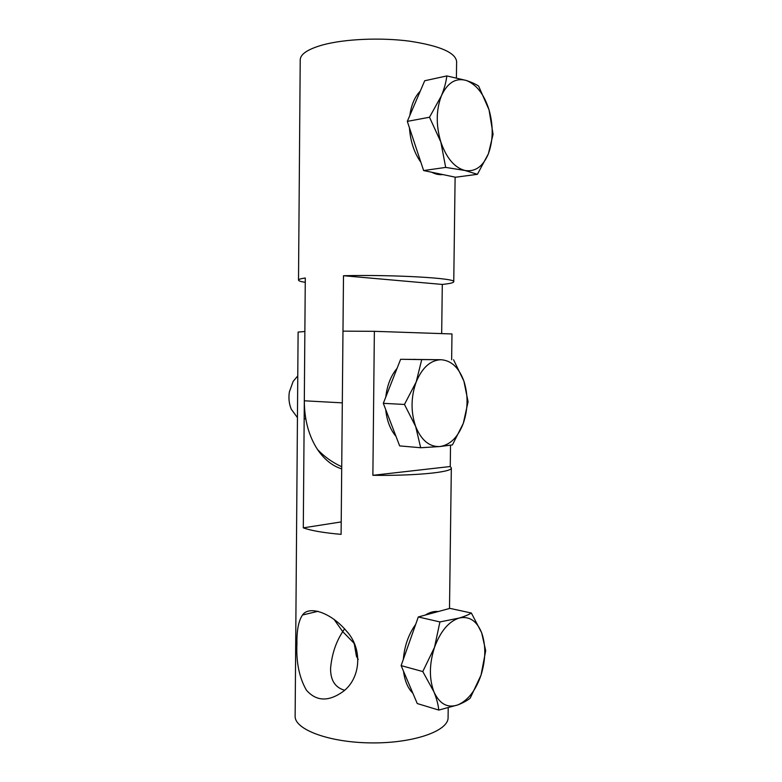 <?xml version="1.0" encoding="UTF-8"?>
<svg xmlns="http://www.w3.org/2000/svg" width="782" height="782" viewBox="0 0 782 782"><rect width="100%" height="100%" fill="white"/><g stroke="black" fill="none" stroke-linecap="round" stroke-linejoin="round"><path stroke-width="1.17" d="M441.674 333.601L442.299 284.433C449.787 283.661 453.609 282.771 453.755 281.745C456.698 278.216 393.629 274.502 343.493 275.723L342.311 402.857L304.315 400.795C304.393 419.836 308.792 436.082 317.531 449.533C324.315 459.484 332.37 465.935 341.705 468.887M305.254 282.361C300.845 281.637 298.597 280.885 298.509 280.112C298.489 279.36 300.757 278.656 305.293 277.991L304.315 400.795M298.509 280.112L300.22 59.872C300.356 54.134 307.844 49.158 322.692 44.936C344.393 39.002 380.306 37.36 409.318 41.133C439.689 45.747 455.456 52.531 456.62 61.504L456.405 77.838M442.299 284.433L343.493 275.723M344.569 690.252C335.126 687.554 330.454 680.252 330.571 668.366C331.861 654.231 335.918 641.993 342.741 631.641L354.011 643.185M296.935 643.801C296.701 630.37 298.568 620.771 302.517 615.004C309.066 605.258 331.148 612.648 346.67 631.26C363.219 649.246 360.6 678.815 342.77 691.777C328.352 701.894 316.241 701.366 306.417 690.174C299.242 677.662 296.075 662.198 296.935 643.801M344.539 628.767L342.741 631.641L333.924 619.207M341.206 521.926L303.299 527.85C311.07 530.655 323.67 532.825 341.099 534.36L342.975 331.138L374.363 331.324L451.976 333.953L451.644 359.73M448.203 707.935L448.086 717.612C448.536 730.926 413.473 743.428 371.147 742.9C328.811 742.538 294.208 729.303 295.137 716.009L298.108 332.076L304.863 331.509L303.299 527.85M450.53 445.232L450.256 466.522L451.331 467.929C452.495 472.152 415.975 475.915 372.877 475.309L374.363 331.324M450.256 466.522L372.877 475.309M396.005 436.366C390.286 429.66 386.855 420.716 385.702 409.543M385.78 397.07C387.129 385.301 390.892 375.722 397.07 368.342M413.57 359.358L415.359 359.368M297.766 375.917L293.133 381.421L289.36 391.958C288.431 398.126 289.066 403.874 291.266 409.221L297.443 417.608M420.677 447.744L439.836 446.551C429.406 447.001 421.351 440.325 415.672 426.522C410.687 411.909 410.863 397.041 416.2 381.939L404.46 404.45L415.672 426.522L420.677 447.744L399.661 445.896L383.317 403.336L400.628 359.29L440.931 359.72C451.234 360.414 458.887 367.52 463.873 381.039C468.291 394.969 468.105 409.074 463.306 423.355C457.959 437.265 450.139 444.997 439.836 446.551L452.436 444.899L463.306 423.355L468.086 401.752L463.873 381.039L453.55 359.759M416.2 381.939C422.221 367.579 430.471 360.179 440.931 359.72L421.733 359.593L416.2 381.939M400.628 359.29L421.733 359.593M383.317 403.336L404.46 404.45M442.837 174.572C439.201 174.982 435.535 174.22 431.84 172.284L431.811 172.265M420.912 162.353C414.206 152.901 410.374 141.366 409.436 127.759M409.836 115.482C411.293 104.847 414.763 96.743 420.257 91.152M477.411 174.318L455.574 177.24L423.629 170.554L407.314 121.376L424.704 80.751L446.845 75.932C446.082 82.13 444.274 88.747 441.419 95.775C447.47 82.716 455.72 77.604 466.18 80.438C476.463 84.417 484.087 94.221 489.043 109.851C493.442 125.726 493.227 140.34 488.427 153.692C483.081 166.488 475.26 172.089 464.977 170.486L477.411 174.318L488.427 153.692L493.071 134.309L489.043 109.851L478.623 86.088C475.622 84.075 471.478 82.198 466.18 80.438L446.845 75.932M440.843 142.05C435.877 125.257 436.073 109.822 441.419 95.775L429.494 117.241L440.843 142.05C446.512 158.208 454.557 167.69 464.977 170.486L445.681 167.407L440.843 142.05M407.314 121.376L429.494 117.241M423.629 170.554L445.681 167.407M412.867 693.204L412.788 693.135C407.833 688.209 404.753 680.927 403.532 671.288M403.317 659.402C404.499 645.844 408.624 634.163 415.682 624.368M425.291 615.063C429.748 612.228 434.118 611.045 438.409 611.514M354.158 643.087L356.416 656.245L358.215 659.451M354.011 642.765L354.031 643.703M438.79 710.076L457.841 704.914C447.529 708.355 439.572 704.025 433.961 691.904C429.044 678.766 429.23 663.908 434.518 647.33L422.779 671.562L433.961 691.904C436.6 698.502 438.213 704.553 438.79 710.076L417.265 703.556L401.127 665.619L418.302 616.959L449.953 608.376L471.37 613.029C468.369 614.857 464.254 616.548 459.005 618.093C469.19 615.825 476.737 620.712 481.653 632.755C486.013 645.355 485.817 659.451 481.057 675.052C475.759 690.447 468.027 700.398 457.841 704.914C463.091 702.842 467.216 700.584 470.197 698.15L481.057 675.052L485.69 650.712L481.653 632.755L471.37 613.029M434.518 647.33C440.491 631.289 448.653 621.543 459.005 618.093L439.914 621.934L434.518 647.33M418.302 616.959L439.914 621.934M401.127 665.619L422.779 671.562M453.755 281.745L455.114 177.143M317.531 449.533C324.403 456.766 332.467 462.504 341.724 466.746M318.059 611.289L302.517 615.004M449.503 608.504L451.331 467.929M304.169 418.771L305.791 418.878"/></g></svg>
